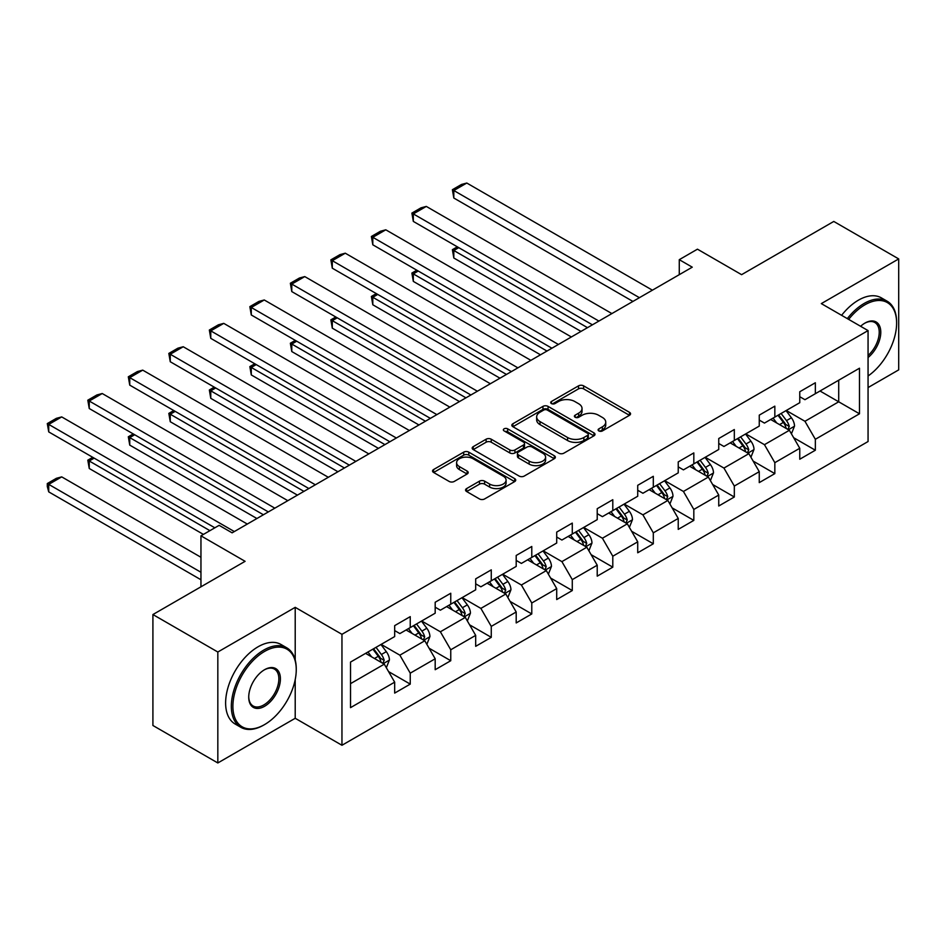 <?xml version="1.0" encoding="UTF-8"?>
<svg xmlns="http://www.w3.org/2000/svg" width="946" height="946" viewBox="0 0 946 946"><rect width="100%" height="100%" fill="white"/><g stroke="black" fill="none" stroke-linecap="round" stroke-linejoin="round"><path stroke-width="1.42" d="M598.842 430.927A2.519 1.454 0 0 0 602.413 430.927L629.492 415.294A3.607 2.081 0 0 0 630.556 413.828A3.607 2.081 0 0 0 629.492 412.35L583.623 385.862A3.607 2.081 0 0 0 578.514 385.862L551.435 401.494A2.519 1.454 0 0 0 550.702 402.523A2.519 1.454 0 0 0 551.435 403.564A2.519 1.454 0 0 0 555.006 403.564L558.507 401.53A11.529 6.657 0 0 1 574.825 401.53L578.645 403.741A11.529 6.657 0 0 1 582.027 408.447A11.529 6.657 0 0 1 578.645 413.166L575.144 415.188A2.519 1.454 0 0 0 574.399 416.216A2.519 1.454 0 0 0 575.144 417.245A2.519 1.454 0 0 0 578.716 417.245L582.216 415.223A11.529 6.657 0 0 1 598.534 415.223L602.354 417.423A11.529 6.657 0 0 1 605.736 422.141A11.529 6.657 0 0 1 602.354 426.847L598.842 428.869A2.519 1.454 0 0 0 598.109 429.898A2.519 1.454 0 0 0 598.842 430.927L598.842 428.869M466.626 488.574A3.607 2.081 0 0 0 465.562 490.052A3.607 2.081 0 0 0 466.626 491.518L479.492 498.956A3.607 2.081 0 0 0 484.589 498.956L514.671 481.585A3.607 2.081 0 0 0 515.724 480.119A3.607 2.081 0 0 0 514.671 478.641L468.79 452.153A3.607 2.081 0 0 0 463.694 452.153L433.611 469.523A3.607 2.081 0 0 0 432.559 470.99A3.607 2.081 0 0 0 433.611 472.468L449.161 481.443A3.607 2.081 0 0 0 454.257 481.443L467.135 474.005A3.607 2.081 0 0 0 468.187 472.539A3.607 2.081 0 0 0 467.135 471.073L459.425 466.615A9.637 5.57 0 0 1 456.599 462.677A9.637 5.57 0 0 1 462.547 457.533A9.637 5.57 0 0 1 473.059 458.739L503.26 476.181A9.637 5.57 0 0 1 506.086 480.119A9.637 5.57 0 0 1 500.138 485.263A9.637 5.57 0 0 1 489.626 484.056L484.589 481.147A3.607 2.081 0 0 0 479.492 481.147L466.626 488.574L466.626 491.518M868.061 387.564L898.7 369.874L898.7 258.92L833.781 221.447L741.593 274.671L697.45 249.176L679.275 259.677L692.259 267.174L232.113 532.835L219.129 525.337L200.954 535.826L200.954 586.804M295.211 660.012L295.211 607.344L217.828 652.019L152.909 614.545L245.097 561.321L200.954 535.826M295.211 607.344L341.955 634.328L868.061 330.592L868.061 441.534L341.955 745.271L341.955 634.328M898.7 258.92L821.317 303.607L868.061 330.592M558.767 453.181A3.607 2.081 0 0 0 563.863 453.181L593.946 435.822A3.607 2.081 0 0 0 594.999 434.356A3.607 2.081 0 0 0 593.946 432.878L548.065 406.39A3.607 2.081 0 0 0 542.957 406.39L512.886 423.761A3.607 2.081 0 0 0 511.833 425.227A3.607 2.081 0 0 0 512.886 426.693L558.767 453.181M505.105 431.471A2.519 1.454 0 0 1 507.659 431.825L507.659 428.834L554.309 455.759A3.607 2.081 0 0 1 555.361 457.237A3.607 2.081 0 0 1 554.309 458.704L524.226 476.075A3.607 2.081 0 0 1 519.129 476.075L473.248 449.587L473.248 446.642A3.607 2.081 0 0 0 472.196 448.108A3.607 2.081 0 0 0 473.248 449.587M473.248 446.642L486.126 439.204A3.607 2.081 0 0 1 491.222 439.204L509.823 449.953A3.607 2.081 0 0 0 514.92 449.953L523.469 445.022A3.607 2.081 0 0 0 524.522 443.544A3.607 2.081 0 0 0 523.469 442.078L504.088 430.891A2.519 1.454 0 0 1 503.355 429.862A2.519 1.454 0 0 1 504.916 428.514A2.519 1.454 0 0 1 507.659 428.834M217.828 652.019L217.828 762.961L152.909 725.487L152.909 614.545M388.57 671.589L410.245 684.112L410.245 673.162L435.184 658.771L435.184 669.709L450.757 660.722L450.757 649.772L475.684 635.381L475.684 646.331L491.27 637.332L491.27 626.382L516.197 611.991L516.197 622.941L531.782 613.942L531.782 602.992L556.709 588.601L556.709 599.551L572.283 590.552L572.283 579.614L597.222 565.223L597.222 576.161L612.795 567.162L612.795 556.224L637.722 541.833L637.722 552.771L653.308 543.784L653.308 532.835L678.235 518.443L678.235 529.382L693.82 520.395L693.82 509.445L718.747 495.054L718.747 506.004L734.321 497.005L734.321 486.055L759.26 471.664L759.26 482.614L774.833 473.615L774.833 462.665L799.76 448.274L799.76 459.224L815.346 450.225L815.346 439.287L859.488 413.792L859.488 368.219L838.712 380.209L838.712 401.802L859.488 413.792M410.245 684.112L394.671 693.099L394.671 682.161L350.528 707.643L350.528 662.07L394.671 636.575L394.671 625.637L410.245 616.638L410.245 627.588L435.184 613.197L435.184 602.247L450.757 593.248L450.757 604.198L475.684 589.807L475.684 578.857L491.27 569.859L491.27 580.809L516.197 566.418L516.197 555.468L531.782 546.481L531.782 557.419L556.709 543.028L556.709 532.09L572.283 523.091L572.283 534.029L597.222 519.638L597.222 508.7L612.795 499.701L612.795 510.651L637.722 496.248L637.722 485.31L653.308 476.311L653.308 487.261L678.235 472.87L678.235 461.92L693.82 452.921L693.82 463.871L718.747 449.48L718.747 438.53L734.321 429.531L734.321 440.481L759.26 426.09L759.26 415.14L774.833 406.153L774.833 417.091L799.76 402.7L799.76 391.75L815.346 382.763L815.346 393.702L859.488 368.219M406.094 629.989L424.789 640.773L399.862 655.176L381.167 644.38M394.671 630.58L399.862 633.583L410.245 627.588M399.862 655.176L410.245 673.162M424.789 640.773L435.184 658.771M446.607 606.599L465.302 617.395L440.375 631.786L421.68 620.99M435.184 607.19L440.375 610.194L450.757 604.198M440.375 631.786L450.757 649.772M465.302 617.395L475.684 635.381M487.107 583.209L505.814 594.005L480.875 608.396L462.18 597.6M475.684 583.812L480.875 586.804L491.27 580.809M480.875 608.396L491.27 626.382M505.814 594.005L516.197 611.991M527.62 559.819L546.315 570.615L521.388 585.006L502.693 574.21M516.197 560.422L521.388 563.414L531.782 557.419M521.388 585.006L531.782 602.992M546.315 570.615L556.709 588.601M568.132 536.429L586.827 547.226L561.9 561.617L543.205 550.82M556.709 537.032L561.9 540.036L572.283 534.029M561.9 561.617L572.283 579.614M586.827 547.226L597.222 565.223M608.645 513.039L627.34 523.836L602.413 538.227L583.717 527.442M597.222 513.643L602.413 516.646L612.795 510.651M602.413 538.227L612.795 556.224M627.34 523.836L637.722 541.833M649.145 489.661L667.852 500.446L642.913 514.849L624.218 504.052M637.722 490.253L642.913 493.256L653.308 487.261M642.913 514.849L653.308 532.835M667.852 500.446L678.235 518.443M689.658 466.272L708.353 477.068L683.426 491.459L664.731 480.663M678.235 466.863L683.426 469.866L693.82 463.871M683.426 491.459L693.82 509.445M708.353 477.068L718.747 495.054M730.17 442.882L748.865 453.678L723.938 468.069L705.243 457.273M718.747 443.485L723.938 446.477L734.321 440.481M723.938 468.069L734.321 486.055M748.865 453.678L759.26 471.664M770.683 419.492L789.378 430.288L764.451 444.679L745.755 433.883M759.26 420.095L764.451 423.087L774.833 417.091M764.451 444.679L774.833 462.665M789.378 430.288L799.76 448.274M820.016 391.005L838.712 401.802L804.951 421.289L786.256 410.493M799.76 396.705L804.951 399.697L815.346 393.702M804.951 421.289L815.346 439.287M217.828 762.961L295.211 718.286L341.955 745.271M679.275 259.677L679.275 274.671M350.528 683.651L384.277 664.163L365.582 653.367M384.277 664.163L394.671 682.161M793.659 437.714L815.346 450.225M753.146 461.092L774.833 473.615M712.645 484.482L734.321 497.005M672.133 507.872L693.82 520.395M631.621 531.262L653.308 543.784M591.108 554.652L612.795 567.162M550.607 578.041L572.283 590.552M510.095 601.42L531.782 613.942M469.583 624.809L491.27 637.332M429.07 648.199L450.757 660.722M295.211 718.286L295.211 679.606M599.859 431.281L602.354 429.839A11.529 6.657 0 0 0 605.736 425.132L605.736 422.141M582.027 408.447L582.027 411.451A11.529 6.657 0 0 1 578.645 416.157L576.149 417.6M629.445 415.318L583.623 388.865A3.607 2.081 0 0 0 578.514 388.865L552.44 403.918M593.887 435.846L548.065 409.393A3.607 2.081 0 0 0 542.957 409.393L512.933 426.729L512.886 423.761M587.572 435.385A2.519 1.454 0 0 0 588.306 434.356A2.519 1.454 0 0 0 587.572 433.315L547.296 410.067A2.519 1.454 0 0 0 543.725 410.067L540.036 412.208A11.529 6.657 0 0 0 536.654 416.914A11.529 6.657 0 0 0 540.036 421.62L567.565 437.513A11.529 6.657 0 0 0 583.871 437.513L587.572 435.385L587.572 438.376A2.519 1.454 0 0 0 588.306 437.348L588.306 434.356M536.654 416.914L536.654 419.906A11.529 6.657 0 0 0 540.036 424.624L540.036 421.62M587.572 438.376L583.871 440.517A11.529 6.657 0 0 1 567.565 440.517L540.036 424.624M473.296 449.61L486.126 442.208L486.126 439.204M524.522 443.544L524.522 446.547A3.607 2.081 0 0 1 523.469 448.014L514.92 452.945A3.607 2.081 0 0 1 509.823 452.945L491.222 442.208A3.607 2.081 0 0 0 486.126 442.208M507.659 431.825L554.261 458.739M529.133 461.092A9.637 5.57 0 0 0 539.646 462.298A9.637 5.57 0 0 0 545.594 457.155A9.637 5.57 0 0 0 542.768 453.229L532.125 447.08A3.607 2.081 0 0 0 527.028 447.08L518.491 452.011A3.607 2.081 0 0 0 517.438 453.477A3.607 2.081 0 0 0 518.491 454.955L529.133 461.092L529.133 464.096A9.637 5.57 0 0 0 539.646 465.302A9.637 5.57 0 0 0 545.594 460.158L545.594 457.155M517.438 453.477L517.438 456.48A3.607 2.081 0 0 0 518.491 457.947L518.491 454.955M529.133 464.096L518.491 457.947M506.086 480.119L506.086 483.11A9.637 5.57 0 0 1 500.138 488.254A9.637 5.57 0 0 1 489.626 487.048L484.589 484.151A3.607 2.081 0 0 0 479.492 484.151L466.674 491.553M456.599 462.677L456.599 465.68A9.637 5.57 0 0 0 459.425 469.618L459.425 466.615M467.088 474.041L459.425 469.618M514.624 481.62L468.79 455.156A3.607 2.081 0 0 0 463.694 455.156L433.658 472.492M791.424 433.836L794.522 426.055A9.732 5.617 -120 0 0 791.412 417.777L786.055 410.623M776.713 422.968L773.071 418.108M587.478 327.659L453.82 250.501L453.82 257.998L580.986 331.407M787.864 429.413L789.26 426.469A9.732 5.617 -120 0 0 786.481 420.615L781.112 413.461M778.676 414.868L784.624 422.815A4.955 2.862 60 0 1 785.523 424.316L789.26 426.469M778.002 415.27L783.359 422.424A9.732 5.617 60 0 1 786.15 428.278M458.763 247.651L453.82 250.501L452.389 249.673L457.332 246.823M453.82 257.998L452.389 249.673M639.413 297.683L453.82 190.524L453.82 198.021L632.921 301.431M652.397 290.186L466.804 183.039L453.82 190.524L452.389 189.708L461.482 184.458L466.804 183.039M453.82 198.021L452.389 189.708M868.061 375.988A44.805 25.861 120 0 0 896.619 323.094A44.805 25.861 120 0 0 864.94 304.801A44.805 25.861 120 0 0 848.668 319.393M847.32 318.613A45.905 26.5 -60 0 1 864.159 303.453A45.905 26.5 -60 0 1 887.112 301.183A45.905 26.5 -60 0 1 896.619 322.196L896.619 323.094M860.612 326.287A22.397 12.937 -60 0 1 864.94 323.094L864.94 323.094A22.397 12.937 -60 0 1 880.702 330.473A22.397 12.937 -60 0 1 868.061 357.517M841.609 315.314A45.905 26.5 -60 0 1 858.448 300.154A45.905 26.5 -60 0 1 881.4 297.884L887.112 301.183M868.061 355.483A21.297 12.298 120 0 0 878.716 337.036A21.297 12.298 120 0 0 874.813 322.491A21.297 12.298 120 0 0 864.549 323.331M263.792 725.038L264.573 724.589A44.805 25.861 120 0 0 296.252 669.709A44.805 25.861 120 0 0 264.573 651.427A44.805 25.861 120 0 0 232.893 706.295A44.805 25.861 120 0 0 264.573 724.589L263.792 725.038A45.905 26.5 -60 0 1 240.84 727.308A45.905 26.5 -60 0 1 233.804 690.521A45.905 26.5 -60 0 1 263.792 650.068A45.905 26.5 -60 0 1 286.744 647.797A45.905 26.5 -60 0 1 296.252 668.81L296.252 669.709M264.573 706.295A22.397 12.937 -60 0 1 248.727 697.155A22.397 12.937 -60 0 1 264.573 669.709L264.573 669.709A22.397 12.937 -60 0 1 280.406 678.861A22.397 12.937 -60 0 1 264.573 706.295M248.739 696.694A21.297 12.298 120 0 0 253.138 706A21.297 12.298 120 0 0 263.792 704.947A21.297 12.298 120 0 0 277.71 686.181A21.297 12.298 120 0 0 274.446 669.106A21.297 12.298 120 0 0 264.171 669.945M240.84 727.308L235.128 724.009A45.905 26.5 -60 0 1 228.092 687.222A45.905 26.5 -60 0 1 258.081 646.78A45.905 26.5 -60 0 1 281.033 644.498L286.744 647.797M750.923 457.225L754.009 449.445A9.732 5.617 -120 0 0 750.899 441.155L745.543 434.001M736.201 446.358L732.559 441.498M546.965 351.049L413.319 273.891L413.319 281.388L540.473 354.797M747.364 452.803L748.759 449.858A9.732 5.617 -120 0 0 745.968 444.005L740.612 436.851M738.176 438.258L744.112 446.193A4.955 2.862 60 0 1 745.022 447.706L748.759 449.858M737.49 438.648L742.847 445.803A9.732 5.617 60 0 1 745.637 451.656M418.25 271.041L413.319 273.891L411.888 273.063L416.819 270.213M413.319 281.388L411.888 273.063M710.411 480.615L713.497 472.834A9.732 5.617 -120 0 0 710.387 464.545L705.03 457.391M695.688 469.748L692.046 464.888M506.453 374.439L372.807 297.281L372.807 304.778L499.961 378.187M706.851 476.193L708.247 473.248A9.732 5.617 -120 0 0 705.456 467.395L700.099 460.241M697.663 461.648L703.611 469.583A4.955 2.862 60 0 1 704.51 471.096L708.247 473.248M696.977 462.038L702.346 469.192A9.732 5.617 60 0 1 705.125 475.046M377.738 294.431L372.807 297.281L371.376 296.453L376.307 293.603M372.807 304.778L371.376 296.453M598.901 321.072L413.319 213.914L413.319 221.411L592.409 324.821M611.885 313.575L426.303 206.417L413.319 213.914L411.888 213.098L420.97 207.848L426.303 206.417M413.319 221.411L411.888 213.098M558.388 344.45L372.807 237.304L372.807 244.801L551.896 348.199M571.372 336.965L385.791 229.807L372.807 237.304L371.376 236.476L380.469 231.238L385.791 229.807M372.807 244.801L371.376 236.476M669.898 504.005L672.984 496.224A9.732 5.617 -120 0 0 669.886 487.935L664.518 480.781M655.176 493.138L651.534 488.278M465.952 397.828L332.294 320.659L332.294 328.156L459.46 401.577M666.339 499.583L667.734 496.638A9.732 5.617 -120 0 0 664.943 490.785L659.587 483.631M657.151 485.038L663.099 492.972A4.955 2.862 60 0 1 663.997 494.486L667.734 496.638M656.477 485.428L661.833 492.582A9.732 5.617 60 0 1 664.624 498.436M337.225 317.821L332.294 320.659L330.864 319.843L335.806 316.993M332.294 328.156L330.864 319.843M629.386 527.395L632.484 519.614A9.732 5.617 -120 0 0 629.374 511.325L624.017 504.171M614.675 516.528L611.033 511.668M425.44 421.218L291.782 344.048L291.782 351.545L418.948 424.967M625.838 522.972L627.222 520.028A9.732 5.617 -120 0 0 624.443 514.175L619.074 507.021M616.638 508.428L622.586 516.362A4.955 2.862 60 0 1 623.485 517.864L627.222 520.028M615.964 508.818L621.321 515.972A9.732 5.617 60 0 1 624.112 521.825M296.725 341.199L291.782 344.048L290.351 343.232L295.294 340.383M291.782 351.545L290.351 343.232M588.885 550.785L591.971 543.004A9.732 5.617 -120 0 0 588.861 534.715L583.505 527.561M574.163 539.918L570.521 535.058M384.927 444.608L251.281 367.438L251.281 374.935L378.435 448.357M585.326 546.362L586.721 543.418A9.732 5.617 -120 0 0 583.93 537.565L578.574 530.41M576.138 531.818L582.074 539.752A4.955 2.862 60 0 1 582.984 541.254L586.721 543.418M575.452 532.208L580.809 539.362A9.732 5.617 60 0 1 583.599 545.215M256.212 364.588L251.281 367.438L249.85 366.61L254.781 363.761M251.281 374.935L249.85 366.61M517.888 367.84L332.294 260.694L332.294 268.191L511.396 371.589M530.872 360.343L345.278 253.197L332.294 260.694L330.864 259.866L339.957 254.628L345.278 253.197M332.294 268.191L330.864 259.866M477.375 391.23L291.782 284.084L291.782 291.581L470.883 394.979M490.359 383.733L304.766 276.587L291.782 284.084L290.351 283.256L299.444 278.006L304.766 276.587M291.782 291.581L290.351 283.256M436.863 414.62L251.281 307.474L251.281 314.971L430.371 418.369M449.847 407.123L264.265 299.977L251.281 307.474L249.85 306.646L258.932 301.396L264.265 299.977M251.281 314.971L249.85 306.646M396.362 438.01L210.769 330.864L210.769 338.349L389.858 441.758M409.346 430.513L223.753 323.366L210.769 330.864L209.338 330.036L218.431 324.785L223.753 323.366M210.769 338.349L209.338 330.036M355.85 461.4L170.256 354.242L170.256 361.739L349.358 465.148M368.834 453.903L183.24 346.744L170.256 354.242L168.826 353.426L177.919 348.175L183.24 346.744M170.256 361.739L168.826 353.426M315.337 484.778L129.744 377.631L129.744 385.128L308.845 488.526M328.321 477.292L142.728 370.134L129.744 377.631L128.313 376.804L137.407 371.565L142.728 370.134M129.744 385.128L128.313 376.804M548.373 574.163L551.459 566.382A9.732 5.617 -120 0 0 548.349 558.105L542.992 550.95M533.65 563.296L530.008 558.436M344.415 467.998L210.769 390.828L210.769 398.325L337.923 471.735M544.813 569.74L546.209 566.796A9.732 5.617 -120 0 0 543.418 560.943L538.061 553.788M535.625 555.196L541.573 563.142A4.955 2.862 60 0 1 542.472 564.644L546.209 566.796M534.939 555.598L540.308 562.752A9.732 5.617 60 0 1 543.087 568.605M215.7 387.978L210.769 390.828L209.338 390L214.269 387.151M210.769 398.325L209.338 390M507.86 597.553L510.946 589.772A9.732 5.617 -120 0 0 507.848 581.483L502.48 574.328M493.138 586.686L489.496 581.825M303.914 491.376L170.256 414.218L170.256 421.715L297.422 495.125M504.301 593.13L505.696 590.186A9.732 5.617 -120 0 0 502.905 584.332L497.549 577.178M495.113 578.585L501.061 586.532A4.955 2.862 60 0 1 501.959 588.034L505.696 590.186M494.439 578.976L499.795 586.13A9.732 5.617 60 0 1 502.586 591.983M175.187 411.368L170.256 414.218L168.826 413.39L173.768 410.54M170.256 421.715L168.826 413.39M467.348 620.943L470.446 613.162A9.732 5.617 -120 0 0 467.336 604.872L461.979 597.718M452.637 610.075L448.995 605.215M263.402 514.766L129.744 437.608L129.744 445.105L256.91 518.514M463.8 616.52L465.184 613.576A9.732 5.617 -120 0 0 462.405 607.722L457.036 600.568M454.6 601.975L460.548 609.91A4.955 2.862 60 0 1 461.447 611.423L465.184 613.576M453.926 602.365L459.283 609.52A9.732 5.617 60 0 1 462.074 615.373M134.687 434.758L129.744 437.608L128.313 436.78L133.256 433.93M129.744 445.105L128.313 436.78M426.847 644.332L429.933 636.552A9.732 5.617 -120 0 0 426.823 628.262L421.467 621.108M412.125 633.465L408.483 628.605M209.906 530.659L89.243 460.986L89.243 468.483L203.414 534.407M423.288 639.91L424.683 636.965A9.732 5.617 -120 0 0 421.892 631.112L416.536 623.958M414.1 625.365L420.036 633.3A4.955 2.862 60 0 1 420.946 634.813L424.683 636.965M413.414 625.755L418.771 632.909A9.732 5.617 60 0 1 421.561 638.763M94.174 458.148L89.243 460.986L87.812 460.17L92.743 457.32M89.243 468.483L87.812 460.17M274.825 508.168L89.243 401.021L89.243 408.518L268.333 511.916M287.809 500.671L102.227 393.524L89.243 401.021L87.812 400.193L96.894 394.955L102.227 393.524M89.243 408.518L87.812 400.193M386.335 667.722L389.421 659.941A9.732 5.617 -120 0 0 386.311 651.652L380.954 644.498M200.954 572.259L48.731 484.376L61.715 476.879L200.954 557.277M371.612 656.855L367.97 651.995M48.731 491.873L47.3 486.551L47.3 483.56L48.731 484.376L48.731 491.873L200.954 579.756M382.775 663.3L384.171 660.355A9.732 5.617 -120 0 0 381.38 654.502L376.023 647.348M373.587 648.755L379.535 656.69A4.955 2.862 60 0 1 380.434 658.191L384.171 660.355M372.901 649.145L378.27 656.299A9.732 5.617 60 0 1 381.049 662.153M47.3 483.56L56.393 478.309L61.715 476.879M234.324 531.557L48.731 424.411L48.731 431.908L214.848 527.809M247.308 524.06L61.715 416.914L48.731 424.411L47.3 423.583L56.393 418.333L61.715 416.914M48.731 431.908L47.3 423.583M602.354 429.839L602.354 426.847M575.144 417.245L575.144 415.188M578.645 416.157L578.645 413.166M551.435 403.564L551.435 401.494M578.514 388.865L578.514 385.862M583.623 388.865L583.623 385.862M629.492 415.294L629.492 412.35M542.957 409.393L542.957 406.39M548.065 409.393L548.065 406.39M593.946 435.822L593.946 432.878M567.565 440.517L567.565 437.513M583.871 440.517L583.871 437.513M491.222 442.208L491.222 439.204M509.823 452.945L509.823 449.953M514.92 452.945L514.92 449.953M523.469 448.014L523.469 445.022M554.309 458.704L554.309 455.759M479.492 484.151L479.492 481.147M484.589 484.151L484.589 481.147M489.626 487.048L489.626 484.056M467.135 474.005L467.135 471.073M433.611 472.468L433.611 469.523M463.694 455.156L463.694 452.153M468.79 455.156L468.79 452.153M514.671 481.585L514.671 478.641M788.42 429.732L794.451 426.244M786.481 420.615L791.412 417.777M779.551 424.612L783.359 422.424M747.908 453.122L753.938 449.634M745.968 444.005L750.899 441.155M739.051 448.002L742.847 445.803M707.395 476.512L713.438 473.024M705.456 467.395L710.387 464.545M698.538 471.392L702.346 469.192M666.883 499.902L672.925 496.414M664.943 490.785L669.886 487.935M658.026 494.782L661.833 492.582M626.382 523.28L632.413 519.803M624.443 514.175L629.374 511.325M617.513 518.172L621.321 515.972M585.87 546.67L591.9 543.181M583.93 537.565L588.861 534.715M577.013 541.561L580.809 539.362M545.357 570.06L551.4 566.571M543.418 560.943L548.349 558.105M536.5 564.939L540.308 562.752M504.845 593.449L510.887 589.961M502.905 584.332L507.848 581.483M495.988 588.329L499.795 586.13M464.344 616.839L470.375 613.351M462.405 607.722L467.336 604.872M455.475 611.719L459.283 609.52M423.832 640.229L429.862 636.741M421.892 631.112L426.823 628.262M414.975 635.109L418.771 632.909M383.319 663.607L389.362 660.131M381.38 654.502L386.311 651.652M374.462 658.499L378.27 656.299"/></g></svg>
